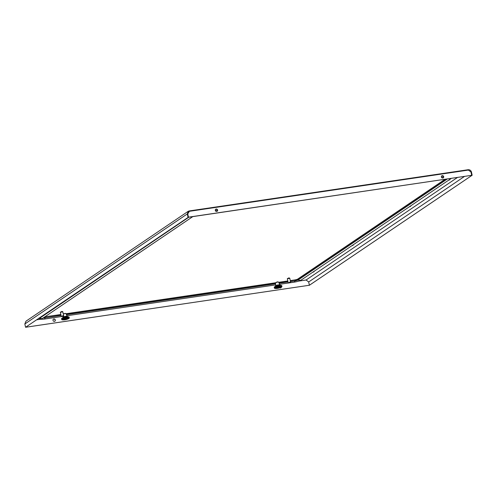 <?xml version="1.0" encoding="UTF-8"?>
<svg xmlns="http://www.w3.org/2000/svg" width="497" height="497" viewBox="0 0 497 497"><rect width="100%" height="100%" fill="white"/><g stroke="black" fill="none" stroke-linecap="round" stroke-linejoin="round"><path stroke-width="0.75" d="M352.708 245.145L353.218 245.226L351.739 245.804M313.532 271.685L314.042 271.76L312.563 272.344M409.199 206.882L410.684 206.305L410.174 206.224M448.381 180.349L449.86 179.765L449.35 179.69M306.071 280.01L298.796 281.091L306.077 280.01L308.488 281.787M306.077 280.016L308.668 281.923L309.389 285.253L26.018 327.194M54.409 321.379A1.242 1.137 55.9 0 0 55.217 319.77A1.242 1.137 55.9 0 0 53.452 319.149A1.242 1.137 55.9 0 0 54.409 321.379M281.519 287.042L281.389 287.111A1.242 1.137 -124.1 0 1 279.78 287.838M280.867 287.85A1.242 1.137 55.9 0 0 281.246 287.191M53.378 319.211A1.242 1.137 -124.1 0 1 54.769 321.261M309.389 285.253L26.018 327.206M25.564 327.274L24.85 323.976L25.968 321.199L188.195 211.312L187.313 213.934L187.742 213.872L188.45 217.17L25.564 327.274L188.45 217.17M24.85 323.976L187.313 213.934L188.021 217.232M188.32 217.264L187.76 213.834L189.394 211.306L189.14 210.958L188.195 211.312M189.14 210.958L189.394 211.306L189.14 210.958L189.239 211.411L188.456 211.703L187.76 213.834M309.258 285.34L472.15 175.248L309.258 285.353M472.15 175.248L471.436 171.95L471.007 172.012L471.721 175.317M471.436 171.95C470.876 170.372 469.777 169.632 468.124 169.738L468.385 170.08L468.124 169.738L189.202 210.952M470.982 172.03L468.485 170.154M187.897 212.318L189.239 211.411L187.717 213.772M188.326 217.276L471.69 175.317L470.97 171.987L468.385 170.08L189.394 211.306M215.679 209.274A1.242 1.137 -124.1 0 1 217.071 211.331M443.169 177.92A1.242 1.137 55.9 0 0 441.777 175.863M442.815 178.038A1.242 1.137 55.9 0 0 443.616 176.423A1.242 1.137 55.9 0 0 441.858 175.808A1.242 1.137 55.9 0 0 442.815 178.038M216.195 209.044A1.242 1.137 -124.1 0 1 217.152 211.281A1.242 1.137 -124.1 0 1 215.387 210.66A1.242 1.137 -124.1 0 1 216.195 209.044M188.481 217.17L471.69 175.317M290.59 282.495L289.217 282.911L290.59 282.495M289.683 278.289L287.428 278.78M289.67 282.408L288.303 282.83L288.85 282.967L289.608 282.11L290.043 282.352M289.981 282.054L289.645 282.284M63.237 313.775L65.548 313.433M68.841 316.887L64.852 317.254L61.647 318.577M61.647 318.527L61.889 319.652L62.591 318.875L66.368 317.869L68.996 317.701L69.052 318.335M61.79 319.316L61.715 318.415L61.734 319.378M62.026 319.813L61.69 319.49M66.486 318.31A2.802 0.46 167.8 0 0 62.808 319.534C62.429 319.869 63.076 319.962 64.753 319.819A2.491 0.404 167.8 0 0 67.896 318.906A2.491 0.404 167.8 0 0 66.443 318.676A2.491 0.404 167.8 0 0 63.324 319.583A2.491 0.404 167.8 0 0 64.772 319.813C67.418 319.26 68.592 318.77 68.282 318.353A2.802 0.46 167.8 0 0 66.486 318.31M63.268 313.924L65.958 313.508L67.17 316.309A2.143 0.348 -12.2 0 0 65.797 316.285A2.143 0.348 -12.2 0 0 62.976 317.216L62.628 318.03M65.293 319.459L66.523 319.049L65.293 319.459M69.182 318.111L69.145 317.204M69.182 317.757L68.803 316.875L69.102 317.726M69.245 317.794L68.872 316.906M61.976 319.18L61.827 318.496M61.721 318.565L61.87 319.248M61.553 318.751L61.696 319.434M69.126 317.154L69.276 317.838M68.847 317.011L68.996 317.701M68.723 316.993L68.872 317.682M68.574 316.98L68.723 317.664M68.412 316.974L68.555 317.658M68.226 316.974L68.375 317.658M68.021 316.98L68.17 317.664M67.76 316.806L68.008 317.931M67.803 316.993L67.946 317.676M67.542 316.819L67.785 317.943M67.567 317.005L67.716 317.695M67.312 316.837L67.555 317.962M67.319 317.03L67.468 317.72M67.064 316.862L67.312 317.987M67.058 317.061L67.207 317.745M66.809 316.9L67.052 318.018M66.784 317.098L66.933 317.782M66.548 316.937L66.791 318.055M66.505 317.142L66.654 317.825M66.275 316.974L66.517 318.099M66.219 317.185L66.368 317.869M65.995 317.024L66.238 318.148M65.927 317.235L66.07 317.925M65.71 317.074L65.952 318.198M65.629 317.297L65.778 317.981M65.424 317.129L65.666 318.254M65.331 317.353L65.48 318.043M65.138 317.192L65.38 318.316M65.032 317.421L65.182 318.105M64.852 317.254L65.095 318.378M64.734 317.49L64.883 318.173M64.573 317.322L64.815 318.447M64.442 317.558L64.591 318.248M64.293 317.397L64.535 318.515M64.156 317.633L64.306 318.316M64.02 317.465L64.262 318.589M63.877 317.713L64.026 318.397M63.759 317.54L64.001 318.664M63.604 317.788L63.753 318.471M63.504 317.614L63.746 318.739M63.343 317.869L63.492 318.552M63.256 317.695L63.498 318.819M63.1 317.95L63.243 318.633M63.026 317.769L63.268 318.894M62.864 318.03L63.013 318.714M62.808 317.85L63.051 318.975M62.647 318.111L62.796 318.794M62.442 318.192L62.591 318.875M62.262 318.273L62.405 318.956M62.094 318.347L62.243 319.031M61.951 318.422L62.1 319.105M60.851 314.508L44.96 316.856A2.336 0.379 -12.2 0 1 44.773 316.881M447.257 179.013L298.219 279.96A2.665 0.435 -12.2 0 1 294.87 280.929A3.112 1.156 -98.4 0 1 294.156 282.166C297.405 281.631 299.79 280.898 301.306 279.966A3.112 2.845 -124.1 0 1 298.219 279.96A0.932 0.851 -124.1 0 1 297.765 279.314L297.715 279.09A2.336 0.379 -12.2 0 1 294.789 279.941L290.273 280.606M287.806 280.973L278.724 282.315M275.587 282.774L66.058 313.737M297.715 279.09L444.97 179.349M275.934 282.501L277.432 281.855L278.214 282.004M281.582 285.52L277.519 285.831L274.313 287.148M281.849 286.334L281.47 285.446L281.718 286.912M281.905 286.371L281.538 285.483M275.922 288.459L274.369 288.111L275.456 287.372L278.736 286.496L281.768 286.297M281.849 286.688L281.805 285.775M280.948 286.924A2.802 0.46 167.8 0 0 279.152 286.881A2.802 0.46 167.8 0 0 275.475 288.111C275.183 288.434 275.829 288.533 277.419 288.39C280.084 287.838 281.259 287.347 280.948 286.924M275.642 285.787L275.587 282.737L277.63 282.066L278.624 282.079L279.836 284.88A2.143 0.348 -12.2 0 0 278.463 284.862A2.143 0.348 -12.2 0 0 275.642 285.787L275.295 286.607M278.587 287.608L277.363 288.018L278.587 287.608M274.313 287.098L274.555 288.272M274.456 287.887L274.381 286.993L274.4 287.949M281.793 285.725L281.942 286.415M281.513 285.589L281.662 286.272M281.389 285.57L281.538 286.253M281.24 285.558L281.389 286.241M281.072 285.551L281.221 286.235M280.892 285.545L281.035 286.235M280.687 285.551L280.836 286.235M280.426 285.377L280.668 286.502M280.47 285.564L280.612 286.247M280.209 285.396L280.451 286.514M280.233 285.582L280.383 286.266M279.979 285.415L280.221 286.539M279.985 285.607L280.134 286.291M279.73 285.44L279.973 286.564M279.724 285.638L279.873 286.322M279.476 285.471L279.718 286.595M279.451 285.676L279.6 286.359M279.215 285.508L279.457 286.632M279.171 285.713L279.32 286.396M278.941 285.551L279.184 286.676M278.885 285.763L279.028 286.446M278.662 285.601L278.904 286.719M278.587 285.812L278.736 286.496M278.376 285.651L278.618 286.775M278.295 285.868L278.444 286.552M278.09 285.707L278.332 286.831M277.997 285.93L278.146 286.614M277.804 285.769L278.047 286.893M277.699 285.992L277.848 286.682M277.519 285.831L277.761 286.955M277.401 286.061L277.55 286.75M277.239 285.899L277.481 287.024M277.109 286.135L277.258 286.819M276.959 285.968L277.202 287.092M276.823 286.21L276.972 286.893M276.686 286.042L276.928 287.167M276.543 286.284L276.692 286.968M276.419 286.117L276.667 287.241M276.27 286.365L276.419 287.049M276.164 286.191L276.407 287.316M276.009 286.446L276.158 287.129M275.922 286.266L276.164 287.39M275.76 286.527L275.91 287.21M275.692 286.347L275.934 287.471M275.531 286.607L275.68 287.291M275.475 286.421L275.717 287.546M275.313 286.688L275.456 287.372M275.108 286.763L275.257 287.452M274.922 286.844L275.071 287.527M274.76 286.924L274.909 287.608M274.617 286.999L274.76 287.682M274.493 287.067L274.636 287.757M274.387 287.136L274.537 287.825M274.214 287.322L274.363 288.012M287.384 278.637L288.863 277.898L289.664 278.146M60.423 312.178L61.908 311.433L62.703 311.681M61.342 316.365L62.715 315.949L61.342 316.365M62.721 311.83L60.466 312.315M62.224 316.278L63.628 316.03L63.02 315.595L62.715 315.949M62.262 316.452L63.088 315.893M62.684 315.819L63.02 315.595M40.81 319.211L36.971 319.776L40.822 319.211M457.402 177.51L306.077 280.01M308.68 281.967L464.422 176.478M62.423 318.005A3.578 0.584 -12.2 0 1 66.486 316.931A3.578 0.584 -12.2 0 1 68.151 316.8M68.046 318.838A3.578 0.584 167.8 0 0 66.747 318.13A3.578 0.584 167.8 0 0 62.541 319.273A3.578 0.584 167.8 0 0 63.225 319.882M215.512 209.442L216.723 209.262M441.616 176.031L442.821 175.851M39.617 317.981A0.932 0.851 55.9 0 0 39.816 318.142L188.854 217.195M61.603 316.527L44.332 319.08C41.288 319.366 39.71 319.279 39.598 318.832A6.666 1.087 -12.2 0 1 39.816 318.142A3.112 2.845 55.9 0 0 42.904 318.148L192.811 216.611M44.332 319.08A3.112 1.156 -98.4 0 0 45.047 317.844A2.665 0.435 -12.2 0 1 43.357 317.844M61.056 315.477L45.047 317.844A0.932 0.348 -98.4 0 0 45.01 317.08A2.336 0.379 -12.2 0 1 44.376 317.154M60.895 314.731L44.96 316.856M445.455 179.28L297.765 279.314A2.336 0.379 -12.2 0 1 294.833 280.165A0.932 0.348 -98.4 0 1 294.87 280.929L290.484 281.575M288.018 281.942L279.134 283.253M275.605 283.775L66.468 314.682M294.789 279.941L290.323 280.83M287.856 281.196L278.817 282.532M275.593 283.004L66.151 313.955M279.19 285.502A3.578 0.584 -12.2 0 1 280.817 285.371M280.712 287.415A3.578 0.584 167.8 0 0 279.413 286.707A3.578 0.584 167.8 0 0 275.201 287.844A3.578 0.584 167.8 0 0 275.891 288.453M277.438 288.384A2.491 0.404 167.8 0 0 280.563 287.483A2.491 0.404 167.8 0 0 279.109 287.254A2.491 0.404 167.8 0 0 275.99 288.154A2.491 0.404 167.8 0 0 277.438 288.384M274.922 286.657A3.578 0.584 -12.2 0 1 275.083 286.576A3.578 0.584 -12.2 0 1 279.152 285.508L281.488 285.452M468.149 169.725L189.171 210.952M290.664 282.395L289.751 278.196M288.229 282.923L287.322 278.724M68.822 316.881L66.505 316.924C63.709 317.471 62.106 317.974 61.696 318.434M63.256 319.888L62.013 319.807M67.822 316.912L67.17 316.309M62.957 316.291L62.976 317.216M68.021 318.857L69.133 318.26M215.363 210.598L217.456 210.287M441.46 177.187L443.56 176.876M39.598 318.832L38.952 318.03M294.156 282.166L289.583 282.836M289.217 282.892L288.887 282.942M288.558 282.992L279.594 284.315M275.624 284.899L66.927 315.744M62.957 316.328L62.628 316.378M62.255 316.434L61.926 316.477M301.306 279.966L451.214 178.429M280.687 287.428L281.799 286.837M280.488 285.483L279.836 284.88M274.363 287.005C274.549 286.62 276.152 286.117 279.171 285.495M61.274 316.465L60.361 312.259M63.703 315.937L62.796 311.737"/></g></svg>
